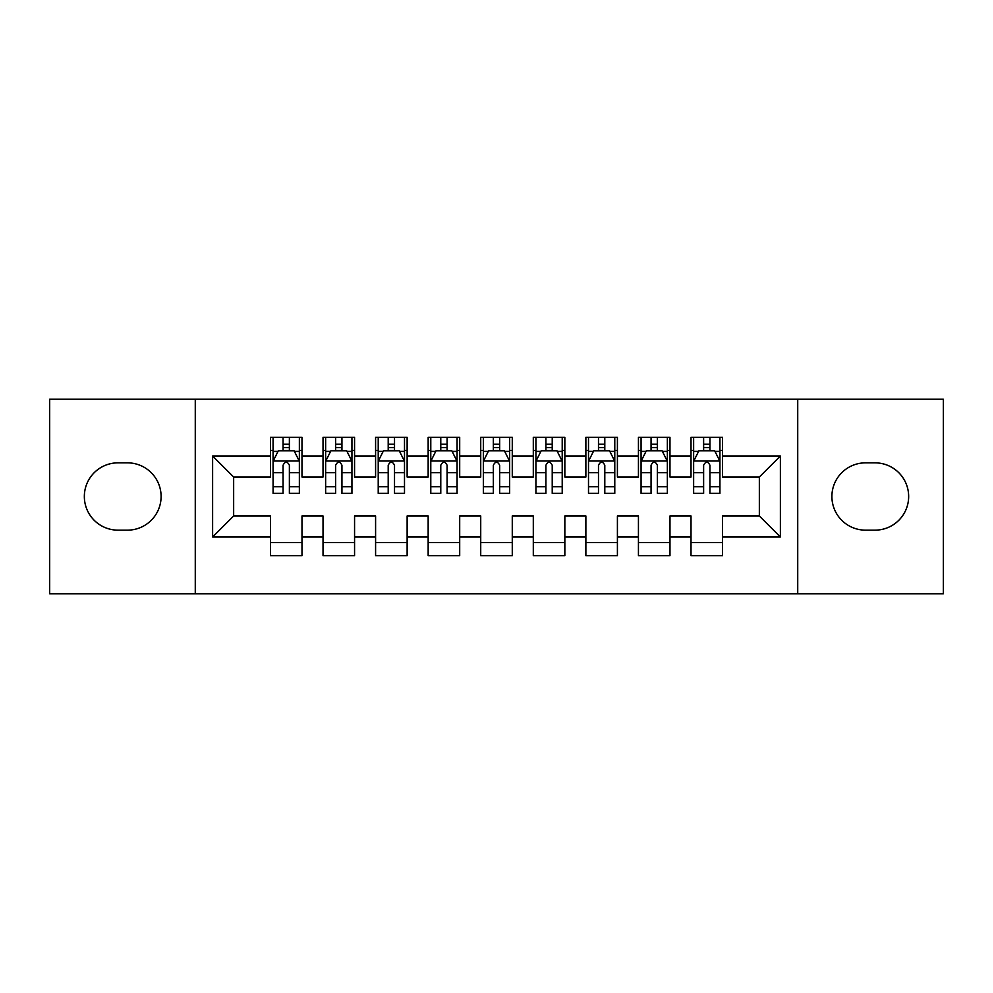 <?xml version="1.0" encoding="UTF-8"?>
<svg xmlns="http://www.w3.org/2000/svg" width="993" height="993" viewBox="0 0 993 993"><rect width="100%" height="100%" fill="white"/><g stroke="black" fill="none" stroke-linecap="round" stroke-linejoin="round"><path stroke-width="1.49" d="M797.727 593.752L943.35 593.752L943.35 399.248L797.727 399.248L797.727 593.752L195.273 593.752L195.273 399.248L49.65 399.248L49.65 593.752L195.273 593.752M797.727 399.248L195.273 399.248M212.614 536.977L212.614 456.023L270.444 456.023L270.444 477.05L233.653 477.05L233.653 515.95L212.614 536.977L270.444 536.977L270.444 555.646L301.984 555.646L301.984 536.977L323.023 536.977L323.023 555.646L354.563 555.646L354.563 536.977L375.59 536.977L375.59 555.646L407.13 555.646L407.13 536.977L428.157 536.977L428.157 555.646L459.697 555.646L459.697 536.977L480.724 536.977L480.724 555.646L512.276 555.646L512.276 536.977L533.303 536.977L533.303 555.646L564.843 555.646L564.843 536.977L585.87 536.977L585.87 555.646L617.41 555.646L617.41 536.977L638.437 536.977L638.437 555.646L669.977 555.646L669.977 536.977L691.016 536.977L691.016 555.646L722.556 555.646L722.556 515.95L759.347 515.95L759.347 477.05L722.556 477.05L722.556 456.023L780.386 456.023L780.386 536.977L722.556 536.977M722.556 456.023L722.556 437.354L691.016 437.354L691.016 456.023L669.977 456.023L669.977 437.354L638.437 437.354L638.437 456.023L617.41 456.023L617.41 437.354L585.87 437.354L585.87 456.023L564.843 456.023L564.843 437.354L533.303 437.354L533.303 456.023L512.276 456.023L512.276 437.354L480.724 437.354L480.724 456.023L459.697 456.023L459.697 437.354L428.157 437.354L428.157 456.023L407.13 456.023L407.13 437.354L375.59 437.354L375.59 456.023L354.563 456.023L354.563 437.354L323.023 437.354L323.023 456.023L301.984 456.023L301.984 437.354L270.444 437.354L270.444 456.023M669.977 536.977L669.977 515.95L691.016 515.95L691.016 536.977M780.386 456.023L759.347 477.05M617.41 536.977L617.41 515.95L638.437 515.95L638.437 536.977M691.016 456.023L691.016 477.05L669.977 477.05L669.977 456.023M564.843 536.977L564.843 515.95L585.87 515.95L585.87 536.977M638.437 456.023L638.437 477.05L617.41 477.05L617.41 456.023M512.276 536.977L512.276 515.95L533.303 515.95L533.303 536.977M585.87 456.023L585.87 477.05L564.843 477.05L564.843 456.023M459.697 536.977L459.697 515.95L480.724 515.95L480.724 536.977M533.303 456.023L533.303 477.05L512.276 477.05L512.276 456.023M407.13 536.977L407.13 515.95L428.157 515.95L428.157 536.977M480.724 456.023L480.724 477.05L459.697 477.05L459.697 456.023M354.563 536.977L354.563 515.95L375.59 515.95L375.59 536.977M428.157 456.023L428.157 477.05L407.13 477.05L407.13 456.023M301.984 536.977L301.984 515.95L323.023 515.95L323.023 536.977M375.59 456.023L375.59 477.05L354.563 477.05L354.563 456.023M233.653 515.95L270.444 515.95L270.444 536.977M323.023 456.023L323.023 477.05L301.984 477.05L301.984 456.023M691.016 450.499L693.635 450.499M719.925 450.499L722.556 450.499M638.437 450.499L641.068 450.499M667.358 450.499L669.977 450.499M585.87 450.499L588.501 450.499M614.779 450.499L617.41 450.499M533.303 450.499L535.922 450.499M562.212 450.499L564.843 450.499M480.724 450.499L483.355 450.499M509.645 450.499L512.276 450.499M428.157 450.499L430.788 450.499M457.078 450.499L459.697 450.499M375.59 450.499L378.221 450.499M404.499 450.499L407.13 450.499M323.023 450.499L325.642 450.499M351.932 450.499L354.563 450.499M270.444 450.499L273.075 450.499M299.365 450.499L301.984 450.499M270.444 542.501L301.984 542.501M323.023 542.501L354.563 542.501M375.59 542.501L407.13 542.501M428.157 542.501L459.697 542.501M480.724 542.501L512.276 542.501M533.303 542.501L564.843 542.501M585.87 542.501L617.41 542.501M638.437 542.501L669.977 542.501M691.016 542.501L722.556 542.501M212.614 456.023L233.653 477.05M759.347 515.95L780.386 536.977M117.993 462.85A33.65 33.65 0 0 0 84.343 496.5A33.65 33.65 0 0 0 117.993 530.15L127.452 530.15A33.65 33.65 0 0 0 161.102 496.5A33.65 33.65 0 0 0 127.452 462.85L117.993 462.85M875.007 530.15A33.65 33.65 0 0 0 908.657 496.5A33.65 33.65 0 0 0 875.007 462.85L865.548 462.85A33.65 33.65 0 0 0 831.898 496.5A33.65 33.65 0 0 0 865.548 530.15L875.007 530.15M289.373 444.194L283.067 444.194M299.365 486.756L289.373 486.756L289.373 493.347L299.365 493.347L299.365 461.273L294.102 450.76L278.338 450.76L273.075 461.273L273.075 493.347L283.067 493.347L283.067 486.756L273.075 486.756M273.075 461.273L273.075 437.354M299.365 461.273L299.365 437.354M283.067 450.76L283.067 437.354M289.373 437.354L289.373 450.76M289.373 486.756L289.373 465.221C287.275 461.174 285.165 461.174 283.067 465.221L283.067 486.756M289.373 450.499L283.067 450.499M341.94 444.194L335.634 444.194M351.932 486.756L341.94 486.756L341.94 493.347L351.932 493.347L351.932 461.273L346.669 450.76L330.905 450.76L325.642 461.273L325.642 493.347L335.634 493.347L335.634 486.756L325.642 486.756M325.642 461.273L325.642 437.354M351.932 461.273L351.932 437.354M335.634 450.76L335.634 437.354M341.94 437.354L341.94 450.76M341.94 486.756L341.94 465.221C339.842 461.174 337.744 461.174 335.634 465.221L335.634 486.756M341.94 450.499L335.634 450.499M394.519 444.194L388.201 444.194M404.499 486.756L394.519 486.756L394.519 493.347L404.499 493.347L404.499 461.273L399.248 450.76L383.472 450.76L378.221 461.273L378.221 493.347L388.201 493.347L388.201 486.756L378.221 486.756M378.221 461.273L378.221 437.354M404.499 461.273L404.499 437.354M388.201 450.76L388.201 437.354M394.519 437.354L394.519 450.76M394.519 486.756L394.519 465.221C392.409 461.174 390.311 461.174 388.201 465.221L388.201 486.756M394.519 450.499L388.201 450.499M447.086 444.194L440.78 444.194M457.078 486.756L447.086 486.756L447.086 493.347L457.078 493.347L457.078 461.273L451.815 450.76L436.039 450.76L430.788 461.273L430.788 493.347L440.78 493.347L440.78 486.756L430.788 486.756M430.788 461.273L430.788 437.354M457.078 461.273L457.078 437.354M440.78 450.76L440.78 437.354M447.086 437.354L447.086 450.76M447.086 486.756L447.086 465.221C444.988 461.174 442.878 461.174 440.78 465.221L440.78 486.756M447.086 450.499L440.78 450.499M499.653 444.194L493.347 444.194M509.645 486.756L499.653 486.756L499.653 493.347L509.645 493.347L509.645 461.273L504.382 450.76L488.618 450.76L483.355 461.273L483.355 493.347L493.347 493.347L493.347 486.756L483.355 486.756M483.355 461.273L483.355 437.354M509.645 461.273L509.645 437.354M493.347 450.76L493.347 437.354M499.653 437.354L499.653 450.76M499.653 486.756L499.653 465.221C497.555 461.174 495.457 461.174 493.347 465.221L493.347 486.756M499.653 450.499L493.347 450.499M552.22 444.194L545.914 444.194M562.212 486.756L552.22 486.756L552.22 493.347L562.212 493.347L562.212 461.273L556.961 450.76L541.185 450.76L535.922 461.273L535.922 493.347L545.914 493.347L545.914 486.756L535.922 486.756M535.922 461.273L535.922 437.354M562.212 461.273L562.212 437.354M545.914 450.76L545.914 437.354M552.22 437.354L552.22 450.76M552.22 486.756L552.22 465.221C550.122 461.174 548.024 461.174 545.914 465.221L545.914 486.756M552.22 450.499L545.914 450.499M604.799 444.194L598.481 444.194M614.779 486.756L604.799 486.756L604.799 493.347L614.779 493.347L614.779 461.273L609.528 450.76L593.752 450.76L588.501 461.273L588.501 493.347L598.481 493.347L598.481 486.756L588.501 486.756M588.501 461.273L588.501 437.354M614.779 461.273L614.779 437.354M598.481 450.76L598.481 437.354M604.799 437.354L604.799 450.76M604.799 486.756L604.799 465.221C602.701 461.174 600.591 461.174 598.481 465.221L598.481 486.756M604.799 450.499L598.481 450.499M657.366 444.194L651.06 444.194M667.358 486.756L657.366 486.756L657.366 493.347L667.358 493.347L667.358 461.273L662.095 450.76L646.331 450.76L641.068 461.273L641.068 493.347L651.06 493.347L651.06 486.756L641.068 486.756M641.068 461.273L641.068 437.354M667.358 461.273L667.358 437.354M651.06 450.76L651.06 437.354M657.366 437.354L657.366 450.76M657.366 486.756L657.366 465.221C655.268 461.174 653.158 461.174 651.06 465.221L651.06 486.756M657.366 450.499L651.06 450.499M709.933 444.194L703.627 444.194M719.925 486.756L709.933 486.756L709.933 493.347L719.925 493.347L719.925 461.273L714.662 450.76L698.898 450.76L693.635 461.273L693.635 493.347L703.627 493.347L703.627 486.756L693.635 486.756M693.635 461.273L693.635 437.354M719.925 461.273L719.925 437.354M703.627 450.76L703.627 437.354M709.933 437.354L709.933 450.76M709.933 486.756L709.933 465.221C707.835 461.174 705.738 461.174 703.627 465.221L703.627 486.756M709.933 450.499L703.627 450.499M299.228 461.013L273.212 461.013M273.075 451.393L278.015 451.393M294.424 451.393L299.365 451.393M283.067 472.668L273.075 472.668M299.365 472.668L289.373 472.668M289.373 447.533L283.067 447.533M351.795 461.013L325.778 461.013M325.642 451.393L330.582 451.393M346.991 451.393L351.932 451.393M335.634 472.668L325.642 472.668M351.932 472.668L341.94 472.668M341.94 447.533L335.634 447.533M404.374 461.013L378.345 461.013M378.221 451.393L383.161 451.393M399.558 451.393L404.499 451.393M388.201 472.668L378.221 472.668M404.499 472.668L394.519 472.668M394.519 447.533L388.201 447.533M456.941 461.013L430.912 461.013M430.788 451.393L435.728 451.393M452.125 451.393L457.078 451.393M440.78 472.668L430.788 472.668M457.078 472.668L447.086 472.668M447.086 447.533L440.78 447.533M509.508 461.013L483.492 461.013M483.355 451.393L488.295 451.393M504.705 451.393L509.645 451.393M493.347 472.668L483.355 472.668M509.645 472.668L499.653 472.668M499.653 447.533L493.347 447.533M562.088 461.013L536.059 461.013M535.922 451.393L540.875 451.393M557.272 451.393L562.212 451.393M545.914 472.668L535.922 472.668M562.212 472.668L552.22 472.668M552.22 447.533L545.914 447.533M614.655 461.013L588.626 461.013M588.501 451.393L593.442 451.393M609.839 451.393L614.779 451.393M598.481 472.668L588.501 472.668M614.779 472.668L604.799 472.668M604.799 447.533L598.481 447.533M667.222 461.013L641.205 461.013M641.068 451.393L646.009 451.393M662.418 451.393L667.358 451.393M651.06 472.668L641.068 472.668M667.358 472.668L657.366 472.668M657.366 447.533L651.06 447.533M719.788 461.013L693.772 461.013M693.635 451.393L698.575 451.393M714.985 451.393L719.925 451.393M703.627 472.668L693.635 472.668M719.925 472.668L709.933 472.668M709.933 447.533L703.627 447.533"/></g></svg>
